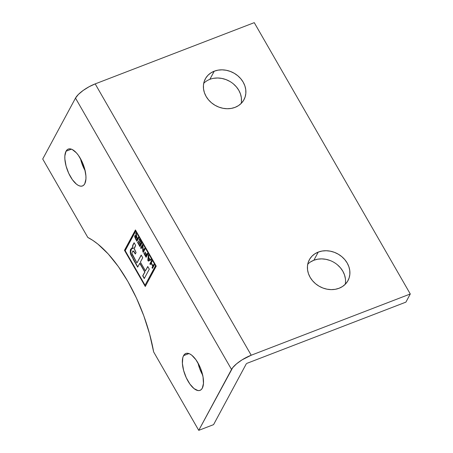 <?xml version="1.0" encoding="UTF-8"?>
<svg xmlns="http://www.w3.org/2000/svg" width="453" height="453" viewBox="0 0 453 453"><rect width="100%" height="100%" fill="white"/><g stroke="black" fill="none" stroke-linecap="round" stroke-linejoin="round"><path stroke-width="0.68" d="M183.567 355.65A19.756 8.409 68.9 0 1 185.832 353.487A19.756 8.409 68.9 0 1 199.422 365.741A19.756 8.409 68.9 0 1 202.293 388.21L203.465 383.459L203.04 376.958L201.07 369.688L199.597 366.115L195.939 359.761L191.829 355.26L189.801 353.935L187.887 353.3L186.166 353.38L184.711 354.172L183.567 355.65L182.786 357.751L182.406 363.487L183.629 370.509L186.268 377.745L189.92 384.093L194.031 388.595L197.972 390.56L199.694 390.475L201.149 389.682L202.293 388.21A19.756 8.409 68.9 0 1 200.028 390.367A19.756 8.409 68.9 0 1 186.438 378.119A19.756 8.409 68.9 0 1 183.567 355.65L188.958 353.572L183.567 355.65M66.03 151.24A19.756 8.409 68.9 0 1 68.29 149.082A19.756 8.409 68.9 0 1 81.88 161.33A19.756 8.409 68.9 0 1 84.751 183.799A19.756 8.409 68.9 0 1 82.491 185.957A19.756 8.409 68.9 0 1 68.901 173.709A19.756 8.409 68.9 0 1 66.03 151.24L71.415 149.167L66.03 151.24L64.853 155.985L64.864 159.077L66.087 166.098L68.726 173.335L72.378 179.688L76.489 184.19L78.522 185.515L80.436 186.149L82.152 186.07L83.607 185.277L84.751 183.799L85.928 179.054L85.917 175.962L84.694 168.941L82.055 161.704L78.403 155.351L76.364 152.82L72.259 149.524L70.345 148.89L68.63 148.969L67.169 149.762L66.03 151.24M318.261 252.089A21.954 18.658 -151.7 0 1 343.063 257.785A21.954 18.658 -151.7 0 1 347.995 280.583A21.954 18.658 -151.7 0 1 339.065 288.267A21.954 18.658 -151.7 0 1 314.263 282.57A21.954 18.658 -151.7 0 1 309.331 259.773A21.954 18.658 -151.7 0 1 318.261 252.089L313.872 260.237L318.261 252.089L314.841 253.827L311.958 256.194L309.71 259.105L308.199 262.434L307.468 266.064L307.553 269.852L308.448 273.652L310.124 277.315L312.508 280.707L315.515 283.697L319.025 286.16L322.91 288.017L327.009 289.184L331.177 289.62L335.248 289.314L339.065 288.267L342.479 286.528L345.367 284.156L347.61 281.251L349.127 277.921L349.852 274.291L349.767 270.503L348.872 266.704L347.202 263.04L344.812 259.648L341.805 256.658L338.295 254.195L334.416 252.338L330.311 251.172L326.143 250.736L322.077 251.041L318.261 252.089M345.197 284.331A21.954 18.658 28.3 0 0 336.607 264.156A21.954 18.658 28.3 0 0 313.872 260.237A21.954 18.658 28.3 0 0 307.74 264.173M214.241 71.195A21.954 18.658 -151.7 0 1 239.042 76.891A21.954 18.658 -151.7 0 1 243.974 99.688A21.954 18.658 -151.7 0 1 235.045 107.372A21.954 18.658 -151.7 0 1 210.243 101.682A21.954 18.658 -151.7 0 1 205.311 78.884A21.954 18.658 -151.7 0 1 214.241 71.195L209.858 79.349L214.241 71.195L210.826 72.939L207.938 75.306L205.696 78.21L204.178 81.54L203.448 85.17L203.533 88.958L204.433 92.757L206.104 96.421L208.493 99.813L211.494 102.803L215.011 105.272L218.89 107.123L222.995 108.29L227.157 108.731L231.228 108.42L235.045 107.372L238.465 105.634L241.347 103.267L243.589 100.362L245.107 97.027L245.837 93.403L245.753 89.615L244.858 85.815L243.182 82.146L240.798 78.754L237.791 75.77L234.28 73.301L230.396 71.449L226.296 70.277L222.129 69.841L218.057 70.153L214.241 71.195M241.177 103.437A21.954 18.658 28.3 0 0 232.593 83.267A21.954 18.658 28.3 0 0 209.858 79.349A21.954 18.658 28.3 0 0 203.725 83.284M148.754 260.033L148.239 260.35L148.55 257.814L149.637 259.699L148.239 260.35L148.55 257.814L149.637 259.699L148.748 260.039M135.187 236.545L136.296 237.417L137.242 239.059L136.659 240.135L135.288 237.661L135.187 236.545L135.855 236.732L137.242 239.059L136.659 240.135L135.611 238.312L135.419 236.409M148.42 260.277L148.941 259.965L148.42 260.277M149.824 259.631L148.737 257.74L149.824 259.631M135.458 236.37L136.042 236.664L137.423 238.986L136.846 240.067L137.423 238.986L136.483 237.349L135.368 236.477M137.735 242.366L140.085 246.443L137.735 242.366M139.371 239.178L141.296 242.882L140.69 244.003L141.296 242.882L139.371 239.178M138.731 240.99L140.481 244.388L139.926 245.424L140.481 244.388L138.731 240.99M147.514 253.335L146.812 254.643L147.514 253.335M145.158 252.168L146.602 255.028L146.047 256.064L146.602 255.028L145.158 252.168M144.173 253.204L146.2 257.089L144.173 253.204M153.895 264.439L153.171 265.786L153.895 264.439M151.738 260.685L150.062 263.799L150.424 264.433L150.062 263.799L151.738 260.685M151.245 263.187L152.961 266.171L152.219 267.553L152.582 268.187L152.219 267.553L152.961 266.171L151.245 263.187M133.267 248.68L133.267 248.68C132.627 246.8 132.644 245.396 133.324 244.478L134.184 242.876L133.018 245.254L132.786 246.732M132.82 247.338L132.972 248.029M131.591 248.114L130.402 250.373L130.991 254.558L137.791 266.925L133.527 259.897L130.436 252.553L131.834 247.961M139.926 263.233L144.949 271.976L142.893 275.798L144.36 278.346L142.706 275.866L144.767 272.043L139.739 263.306L137.684 267.128L133.527 259.897L130.232 252.519L131.744 247.989L133.08 248.754C132.44 246.868 132.457 245.469 133.137 244.552L134.111 242.746L135.651 245.424L134.683 247.225C134.122 247.95 134.252 249.11 135.068 250.707L136.093 252.57L135.3 254.037L134.23 252.264L132.808 251.007L131.851 253.267L136.953 262.933L141.189 255.062L142.735 257.746L140.396 262.094L145.419 270.832L147.757 266.483L149.303 269.167L144.252 278.55L142.706 275.866L144.949 271.976L139.926 263.233M147.837 266.613L145.419 270.832L147.837 266.613M141.268 255.192L136.953 262.933L141.268 255.192M132.961 250.945L133.663 251.177L135.413 253.839L134.416 252.191L132.905 250.979M147.984 260.186L148.482 261.058L147.984 260.186L148.51 255.073L147.984 260.186M150.855 259.15L149.977 259.541L148.629 257.196L148.822 255.617L148.363 254.812L147.797 260.26L148.301 261.132L151.313 259.943L150.849 259.139L149.977 259.541L148.629 257.196L148.822 255.617L148.363 254.812L147.797 260.26L148.301 261.132L151.313 259.943L150.849 259.139M144.694 248.437L143.414 250.82L144.694 248.437M142.536 244.688L140.86 247.802L141.228 248.437L140.86 247.802L142.536 244.688M142.695 245.979L142.995 251.506L143.386 252.185L142.995 251.506L142.695 245.979M138.312 237.338L137.633 238.601L138.312 237.338M135.979 233.278L136.347 236.404L135.979 233.278M135.175 235.469L134.796 236.273L135.017 237.485L136.999 241.087L135.611 238.674L135.079 235.526M139.292 239.042L139.082 239.433L141.296 242.882L140.509 244.071L138.658 240.86L138.448 241.245L140.481 244.388L139.739 245.498L137.763 242.049L137.553 242.44L139.971 246.647L141.761 243.329L139.292 239.042L139.082 239.433L141.109 242.955L140.509 244.071L138.658 240.86L138.448 241.245L140.3 244.461L139.739 245.498L137.763 242.049L137.553 242.44L139.971 246.647L141.761 243.329L139.292 239.042M145.085 252.032L144.875 252.423L146.602 255.028L146.047 256.064L144.099 253.074L143.89 253.465L146.093 257.287L147.876 253.969L147.435 253.204L146.625 254.716L145.085 252.032L144.875 252.423L146.415 255.101L145.86 256.138L144.099 253.074L143.89 253.465L146.093 257.287L147.876 253.969L147.435 253.204L146.625 254.716L145.085 252.032M151.268 262.87L152.1 261.319L151.664 260.554L149.875 263.873L150.317 264.637L151.059 263.261L152.961 266.171L152.032 267.621L152.474 268.391L154.258 265.067L153.822 264.303L152.984 265.854L151.268 262.87L152.1 261.319L151.664 260.554L149.875 263.873L150.317 264.637L151.059 263.261L152.774 266.245L152.032 267.621L152.474 268.391L154.258 265.067L153.822 264.303L152.984 265.854L151.268 262.87M142.933 245.373L142.463 244.558L140.679 247.876L141.115 248.64L142.514 246.047L142.808 251.579L143.273 252.389L145.062 249.071L144.62 248.306L143.227 250.894L142.933 245.373L142.463 244.558L140.679 247.876L141.115 248.64L142.514 246.047L142.808 251.579L143.273 252.389L145.062 249.071L144.62 248.306L143.227 250.894L142.933 245.373M136.359 235.3L135.77 232.921L136.16 236.472C135.555 235.549 135.085 235.322 134.745 235.781L135.424 238.742L136.891 241.29L138.68 237.972L138.239 237.208L137.452 238.674L136.942 237.791L136.279 233.805L135.77 232.921L136.16 236.472L134.994 235.537L134.626 236.721L136.891 241.29L138.68 237.972L138.239 237.208L137.452 238.674L136.63 237.168L136.359 235.3M155.521 265.758L145.051 285.22L125.187 250.668L135.657 231.206L155.521 265.758L145.051 285.22L155.707 265.69L135.657 231.206L155.707 265.69L145.051 285.22L125.187 250.668L135.657 231.206L155.521 265.758M133.08 248.754L131.874 247.95L130.407 249.716L130.209 252.349L130.809 254.626L137.684 267.128L139.739 263.306L144.767 272.043L142.706 275.866L144.252 278.55L149.303 269.167L147.757 266.483L145.419 270.832L140.396 262.094L142.735 257.746L141.189 255.062L136.953 262.933L132.582 255.254L131.846 253.25L132.78 251.019L133.867 251.715L135.3 254.037L136.093 252.57L134.32 248.601L135.651 245.424L134.111 242.746L132.627 246.251L133.08 248.754M246.834 363.38L405.899 302.14L410.282 293.986L251.217 355.226L95.192 83.89L254.258 22.65L410.282 293.986L254.258 22.65L95.192 83.89A18.001 5.595 150.1 0 0 75.498 98.097L78.375 94.456L83.126 90.475L89.031 86.766L95.192 83.89L251.217 355.226L410.282 293.986L405.899 302.14L246.834 363.38M310.458 261.976L313.872 260.237L317.689 259.195L321.76 258.884L325.928 259.32L330.027 260.486M337.423 264.812L340.43 267.797L342.813 271.188L344.49 274.858L345.384 278.657M213.674 78.301L217.746 77.99L221.908 78.431L226.013 79.598L229.892 81.449M233.408 83.918L236.409 86.908L238.799 90.3L240.469 93.964L241.37 97.763L241.455 101.551M135.509 230.067L124.654 250.237L145.385 286.285L124.473 250.311L135.436 229.937L156.24 266.115L145.277 286.489L124.473 250.311L135.509 230.067M42.718 159.014L75.498 98.097L231.523 369.433A18.001 5.595 -29.9 0 1 251.217 355.226L242.015 359.886L236.579 363.804L232.689 367.694L198.742 430.35L231.523 369.433L75.498 98.097L42.718 159.014L87.82 237.451A98.788 42.044 68.9 0 1 153.641 351.913L198.742 430.35L213.573 424.642L198.742 430.35L153.641 351.913L149.598 333.991L143.794 315.815L136.455 298.074L127.859 281.438L118.324 266.54L108.216 253.94L97.922 244.122L92.82 240.373L87.82 237.451L42.718 159.014M246.353 363.725L213.573 424.642L246.353 363.725M85.289 170.979L82.084 164.048L80.481 158.635A19.756 8.409 -111.1 0 0 85.13 170.696M202.825 375.384L199.62 368.459L198.023 363.04A19.756 8.409 -111.1 0 0 202.667 375.107M145.277 286.489L156.24 266.115L135.436 229.937L124.473 250.311L145.277 286.489"/></g></svg>
